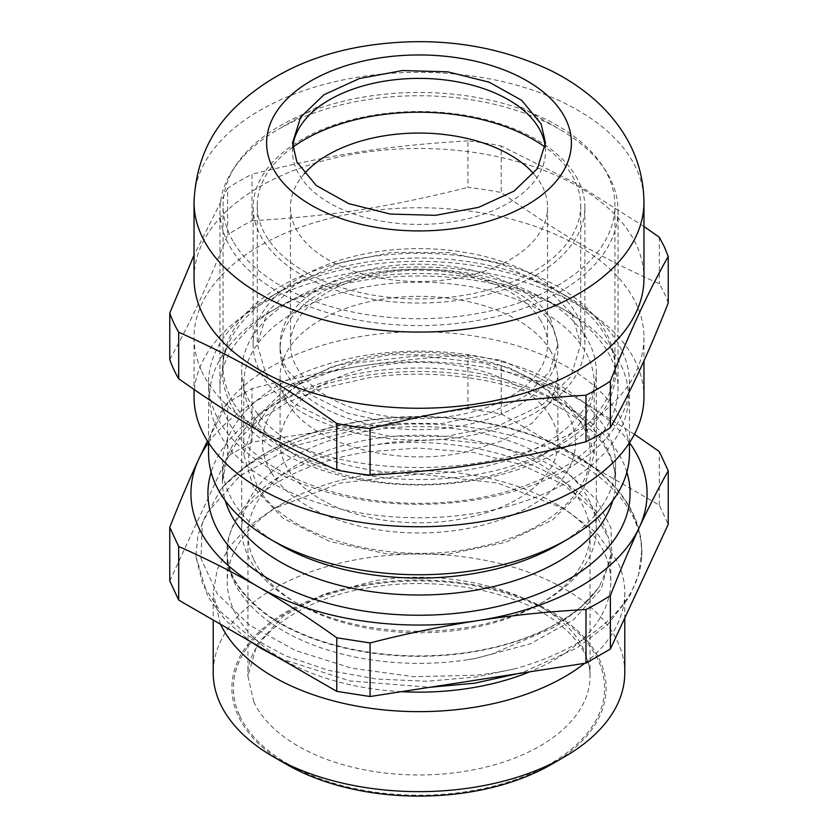 <?xml version="1.0" encoding="UTF-8"?>
<svg xmlns="http://www.w3.org/2000/svg" width="838" height="838" viewBox="0 0 838 838"><rect width="100%" height="100%" fill="white"/><g stroke="black" fill="none" stroke-linecap="round" stroke-linejoin="round"><path stroke-width="0.63" stroke-dasharray="4.19 3.14" d="M253.38 487.444L243.795 454.437L254.49 419.649L285.255 389.094L332.351 366.52L390.016 354.684L451.221 355.019L508.498 367.484L554.85 390.56L584.62 421.441L594.205 454.437L583.51 489.235L552.745 519.78L505.649 542.354L447.984 554.201L386.779 553.866L329.502 541.4L283.15 518.313L253.38 487.444M580.703 422.226C611.845 470.485 564.529 529.228 480.551 546.586C394.08 567.41 285.454 538.247 257.297 486.658L248.184 459.664L252.311 432.261L269.375 406.577L298.045 384.611L353.542 363.2L419 355.679L484.458 363.2L539.955 384.611L564.037 402.072L580.703 422.226M271.02 472.077A156.538 90.378 180 0 1 308.311 378.682A156.538 90.378 180 0 1 529.689 378.682A156.538 90.378 180 0 1 566.98 413.103A156.538 90.378 180 0 1 470.066 528.024A156.538 90.378 180 0 1 271.02 472.077M550.315 416.423A138.919 80.207 180 0 1 557.919 442.59A138.919 80.207 180 0 1 441.972 521.686A138.919 80.207 180 0 1 287.685 468.756A138.919 80.207 180 0 1 280.081 442.59A138.919 80.207 180 0 1 396.028 363.493A138.919 80.207 180 0 1 550.315 416.423M550.315 350.399L554.306 358.402L557.919 376.566L551.31 401.004L532.12 423.117L502.182 440.809L464.315 452.384C394.771 467.405 310.091 443.606 287.685 402.732A138.919 80.207 180 0 1 280.081 376.566A138.919 80.207 180 0 1 283.694 358.402A138.919 80.207 180 0 1 373.685 300.748A138.919 80.207 180 0 1 550.315 350.399M550.315 323.311A138.919 80.207 180 0 1 557.919 349.477A138.919 80.207 180 0 1 554.306 367.641A138.919 80.207 180 0 1 464.315 425.295A138.919 80.207 180 0 1 287.685 375.644A138.919 80.207 180 0 1 283.694 367.641A138.919 80.207 180 0 1 280.081 349.477A138.919 80.207 180 0 1 373.685 273.659A138.919 80.207 180 0 1 550.315 323.311M550.315 318.231L557.919 344.397L549.445 371.988L525.038 396.206L487.706 414.108L441.972 423.494L393.441 423.232L348.032 413.344L311.286 395.044L287.685 370.564A138.919 80.207 180 0 1 280.081 344.397A138.919 80.207 180 0 1 396.028 265.3A138.919 80.207 180 0 1 550.315 318.231M571.883 313.936L580.724 344.397L570.856 376.513L542.448 404.712L498.977 425.557L445.753 436.483L389.251 436.179L336.384 424.667L293.604 403.361L266.117 374.858L257.276 344.397L267.144 312.281L295.552 284.082L339.023 263.247L392.247 252.311L448.749 252.626L501.616 264.127L544.396 285.433L571.883 313.936M292.745 147.226A161.724 93.374 0 0 0 257.276 205.582A161.724 93.374 0 0 0 266.117 236.044A161.724 93.374 0 0 0 445.743 297.668A161.724 93.374 0 0 0 580.724 205.582A161.724 93.374 0 0 0 571.883 175.121A161.724 93.374 0 0 0 545.255 147.226M233.781 242.486A195.935 113.12 0 0 0 451.41 317.141A195.935 113.12 0 0 0 614.935 205.582A195.935 113.12 0 0 0 604.219 168.679A195.935 113.12 0 0 0 386.59 94.013A195.935 113.12 0 0 0 223.065 205.582A195.935 113.12 0 0 0 233.781 242.486M233.781 403.308A195.935 113.12 0 0 0 280.447 446.392A195.935 113.12 0 0 0 557.553 446.392A195.935 113.12 0 0 0 614.935 366.405A195.935 113.12 0 0 0 604.219 329.502A195.935 113.12 0 0 0 386.59 254.846A195.935 113.12 0 0 0 223.065 366.405A195.935 113.12 0 0 0 233.781 403.308M243.795 383.333A175.205 101.157 0 0 1 390.026 283.579A175.205 101.157 0 0 1 584.62 350.336A175.205 101.157 180 0 1 594.205 383.333A175.205 101.157 180 0 1 542.888 454.856A175.205 101.157 180 0 1 295.112 454.856A175.205 101.157 180 0 1 253.38 416.339A175.205 101.157 0 0 1 243.795 383.333L243.795 454.437M540.52 320.189A128.549 74.215 0 0 0 397.736 271.208A128.549 74.215 0 0 0 290.451 344.397A128.549 74.215 0 0 0 297.48 368.615A128.549 74.215 0 0 0 440.264 417.596A128.549 74.215 0 0 0 547.549 344.397A128.549 74.215 0 0 0 540.52 320.189M547.549 344.397L547.549 207.269A128.549 74.215 180 0 0 540.52 183.061A128.549 74.215 0 0 0 533.68 173.738M304.32 173.738A128.549 74.215 0 0 0 290.451 207.269A128.549 74.215 0 0 0 297.48 231.487A128.549 74.215 180 0 0 440.264 280.468A128.549 74.215 180 0 0 547.549 207.269M575.8 176.032A165.872 95.762 180 0 1 584.872 207.269A165.872 95.762 180 0 1 446.434 301.722A165.872 95.762 180 0 1 262.2 238.516A165.872 95.762 180 0 1 253.128 207.269A165.872 95.762 180 0 1 391.566 112.826A165.872 95.762 180 0 1 575.8 176.032M262.2 375.644A165.872 95.762 180 0 1 253.128 344.397A165.872 95.762 180 0 1 391.566 249.954A165.872 95.762 180 0 1 575.8 313.161A165.872 95.762 180 0 1 584.872 344.397A165.872 95.762 180 0 1 446.434 438.85A165.872 95.762 180 0 1 262.2 375.644M668.232 303.021A253.987 146.64 0 0 0 664.335 293.321A253.987 146.64 0 0 0 659.307 283.799C598.981 256.627 561.439 234.944 501.239 192.531A253.987 146.64 0 0 0 467.939 187.387L467.939 140.836A253.987 146.64 180 0 1 501.239 145.98L501.239 192.531M201.707 371.244A224.961 129.88 0 0 0 448.361 466.399A224.961 129.88 0 0 0 643.961 337.63A224.961 129.88 0 0 0 636.293 304.016A224.961 129.88 0 0 0 389.639 208.861A224.961 129.88 0 0 0 194.039 337.63A224.961 129.88 0 0 0 201.707 371.244M194.039 278.373A224.961 129.88 180 0 1 389.639 149.604A224.961 129.88 180 0 1 636.293 244.759A224.961 129.88 180 0 1 643.961 278.373M169.768 359.533C191.797 319.707 205.54 290.105 227.632 234.86L227.632 188.309A253.987 146.64 180 0 1 252.008 174.241L252.008 220.792A253.987 146.64 0 0 0 227.632 234.86M252.008 220.792C334.236 215.722 385.522 207.793 467.939 187.387M194.039 396.877A224.961 129.88 180 0 1 389.639 268.108A224.961 129.88 180 0 1 636.293 363.263A224.961 129.88 180 0 1 643.961 396.877M659.307 237.248L659.307 283.799M643.961 226.47L573.904 182.307L501.239 145.98M467.939 140.836C385.7 145.906 334.414 153.825 252.008 174.241M227.632 188.309L194.039 255.181M621.283 365.588A209.416 120.902 180 0 1 473.198 513.663A209.416 120.902 180 0 1 216.717 428.176A209.416 120.902 180 0 1 270.925 311.39A209.416 120.902 180 0 1 567.075 311.39A209.416 120.902 180 0 1 621.283 365.588M611.269 358.674A199.046 114.921 180 0 1 618.046 388.413A199.046 114.921 180 0 1 444.978 502.35A199.046 114.921 180 0 1 226.731 418.162A199.046 114.921 180 0 1 219.954 388.413A199.046 114.921 180 0 1 278.247 307.158A199.046 114.921 180 0 1 559.753 307.158A199.046 114.921 180 0 1 611.269 358.674M611.269 180.914A199.046 114.921 180 0 1 618.046 210.663A199.046 114.921 180 0 1 444.978 324.589A199.046 114.921 180 0 1 226.731 240.401A199.046 114.921 180 0 1 219.954 210.663A199.046 114.921 180 0 1 278.247 129.398A199.046 114.921 180 0 1 559.753 129.398A199.046 114.921 180 0 1 611.269 180.914M545.266 147.174A126.475 73.021 180 0 1 545.475 151.406A126.475 73.021 180 0 1 435.509 223.798A126.475 73.021 180 0 1 296.83 170.303A126.475 73.021 180 0 1 292.525 151.406A126.475 73.021 180 0 1 292.734 147.174M557.993 544.836A196.563 113.486 0 0 0 615.563 464.598A196.563 113.486 0 0 0 608.859 435.226A196.563 113.486 0 0 0 393.347 352.086A196.563 113.486 0 0 0 222.437 464.598A196.563 113.486 0 0 0 229.141 493.97A196.563 113.486 0 0 0 280.007 544.836M622.278 351.384A210.453 121.5 180 0 1 629.453 382.83A210.453 121.5 180 0 1 446.465 503.292A210.453 121.5 180 0 1 215.722 414.276A210.453 121.5 180 0 1 208.547 382.83A210.453 121.5 180 0 1 270.192 296.914A210.453 121.5 180 0 1 567.808 296.914A210.453 121.5 180 0 1 622.278 351.384M608.859 342.114A196.563 113.486 180 0 1 469.877 481.106A196.563 113.486 180 0 1 229.141 400.857A196.563 113.486 180 0 1 280.007 291.247A196.563 113.486 180 0 1 557.993 291.247A196.563 113.486 180 0 1 608.859 342.114M629.453 453.253A210.453 121.5 0 0 0 622.278 421.807A210.453 121.5 0 0 0 391.535 332.791A210.453 121.5 0 0 0 208.547 453.253M253.778 559.564A171.057 98.758 0 0 0 298.045 603.842A171.057 98.758 0 0 0 539.955 603.842A171.057 98.758 0 0 0 590.057 534.005A171.057 98.758 0 0 0 584.222 508.446A171.057 98.758 0 0 0 396.678 436.095A171.057 98.758 0 0 0 247.943 534.005A171.057 98.758 0 0 0 253.778 559.564M247.765 555.416A177.279 102.351 0 0 0 293.646 601.296A177.279 102.351 0 0 0 544.354 601.296A177.279 102.351 0 0 0 596.279 528.925A177.279 102.351 0 0 0 590.235 502.444A177.279 102.351 0 0 0 395.861 427.453A177.279 102.351 0 0 0 241.721 528.925A177.279 102.351 0 0 0 247.765 555.416M551.32 764.455A187.125 108.039 0 0 0 599.746 660.103A187.125 108.039 0 0 0 370.564 583.709A187.125 108.039 0 0 0 238.254 716.029A187.125 108.039 0 0 0 286.68 764.455M624.781 672.83A205.781 118.807 0 0 0 617.774 642.076A205.781 118.807 0 0 0 392.142 555.039A205.781 118.807 0 0 0 213.219 672.83M401.423 691.675A191.787 110.731 180 0 1 233.75 610.064A191.787 110.731 180 0 1 227.213 581.415A191.787 110.731 180 0 1 283.38 503.114A191.787 110.731 180 0 1 554.62 503.114L564.519 508.823L597.211 533.429L617.774 562.089A205.781 118.807 180 0 1 624.781 592.833A205.781 118.807 180 0 1 584.652 663.329M220.551 624.279A205.781 118.807 180 0 1 220.226 623.587L213.219 592.833L213.219 620.036M564.519 508.823L497.751 483.076L419 474.025L340.249 483.076L273.481 508.823L247.891 526.83L228.879 547.371L217.168 569.662L213.219 592.833M554.62 503.114A191.787 110.731 180 0 1 604.25 552.755A191.787 110.731 180 0 1 610.787 581.415A191.787 110.731 180 0 1 529.721 671.825M468.327 659.632A191.787 110.731 0 0 0 468.641 659.59A191.787 110.731 0 0 0 475.251 658.49A191.787 110.731 180 0 1 468.641 659.59A191.787 110.731 180 0 1 468.327 659.632A191.787 110.731 180 0 1 233.75 581.289A191.787 110.731 180 0 1 227.213 552.63A191.787 110.731 180 0 1 227.423 547.403A191.787 110.731 180 0 1 369.045 445.722A191.787 110.731 180 0 1 369.359 445.669A191.787 110.731 180 0 1 376.032 444.716C474.004 432.691 580.231 469.542 604.25 526.044L608.744 538.572L592.937 509.473L563.346 484.511L521.309 464.587L473.313 452.457L417.994 448.026L367.4 451.923C347.278 455.055 328.569 459.853 311.275 466.326C294.107 472.8 279.264 480.488 266.725 489.413C239.825 509.567 226.543 530.496 226.899 552.179C226.543 573.894 239.846 594.833 266.788 614.998C287.277 629.506 313.024 640.473 344.03 647.91C385.092 657.327 427.076 658.836 469.971 652.446C510.562 645.878 543.852 633.58 569.85 615.521C581.823 607.047 591.167 598.07 597.871 588.569L599.579 586.076L611.824 557.322L610.986 527.961L596.928 500.035L570.678 475.638L534.298 456.616L490.502 444.287L442.317 439.426L392.875 442.108L369.359 445.669A191.787 110.731 0 0 0 369.045 445.722M597.871 588.569L579.404 608.901L554.798 627.002L491.361 654.31L475.251 658.49L530.077 643.93L573.58 619.722L601.223 589.03L610.787 554.662L608.744 538.572M380.504 425.055L361.021 426.72L318.199 434.534L280.049 447.534L248.09 465.027L223.474 486.229L220.991 489.046L202.325 522.828L201.005 558.663L217.157 593.66L249.483 625.064L295.479 650.518L351.572 668.158L413.448 676.706L476.361 675.239L495.415 672.652L513.862 669.038A222.824 128.643 0 0 0 641.573 558.705A222.824 128.643 0 0 0 634.23 519.33A222.824 128.643 0 0 0 400.26 424.437L380.504 425.055M169.768 580.881L227.632 456.218L252.008 442.139L467.939 408.735L501.239 413.888L659.307 505.157L668.232 524.379M513.862 669.038L476.372 676.968L426.752 681.273L376.712 679.052L328.81 670.431L285.465 655.84L248.865 636.011L220.876 611.97L202.922 584.914L195.893 556.233L197.978 534.791L206.2 513.851L240.014 475.764L293.583 446.183L361 428.386L400.26 424.437M659.307 505.157L659.307 451.567M634.439 434.273L580.273 400.271C553.887 385.113 527.542 371.789 501.239 360.309L467.939 355.155C432.01 357.009 396.018 360.696 359.973 366.185C323.918 371.842 287.937 379.3 252.008 388.56L227.632 402.628L207.426 441.029M501.239 413.888L501.239 360.309M467.939 408.735L467.939 355.155M252.008 442.139L252.008 388.56M227.632 456.218L227.632 402.628M208.494 442.694A228.072 131.681 180 0 1 269.04 394.164A228.072 131.681 180 0 1 359.973 366.185A228.072 131.681 180 0 1 492.849 368.793A228.072 131.681 180 0 1 580.273 400.271A228.072 131.681 180 0 1 629.506 442.694M590.235 344.994A177.279 102.351 0 0 0 395.861 270.014A177.279 102.351 0 0 0 241.721 371.485A177.279 102.351 0 0 0 247.765 397.977A177.279 102.351 180 0 0 442.139 472.957A177.279 102.351 180 0 0 596.279 371.485A177.279 102.351 180 0 0 590.235 344.994M194.039 202.188A224.961 129.88 180 0 1 360.78 76.74A224.961 129.88 180 0 1 636.293 168.574A224.961 129.88 180 0 1 643.961 202.188M612.725 500.726A196.563 113.486 0 0 0 615.563 481.525A196.563 113.486 0 0 0 608.859 452.153A196.563 113.486 0 0 0 368.123 371.915A196.563 113.486 0 0 0 222.437 481.525A196.563 113.486 0 0 0 225.275 500.726M253.778 701.773A171.057 98.758 0 0 0 463.267 771.609A171.057 98.758 0 0 0 590.057 676.214A171.057 98.758 0 0 0 584.222 650.655C562.843 599.327 462.408 565.849 374.733 580.818L323.96 594.1L283.296 616.098L257.025 644.474L247.943 676.214L253.778 701.773M239.752 715.799A185.565 107.138 0 0 0 467.028 791.554A185.565 107.138 0 0 0 598.248 660.334A185.565 107.138 0 0 0 370.972 584.578A185.565 107.138 0 0 0 239.752 715.799M626.866 472.223A211.071 121.866 0 0 0 622.875 461.832A211.071 121.866 0 0 0 615.27 448.55A211.071 121.866 0 0 0 592.351 423.86A211.071 121.866 0 0 0 582.609 416.381A211.071 121.866 0 0 0 571.893 409.363A211.071 121.866 0 0 0 560.276 402.837A211.071 121.866 0 0 0 520.723 386.601A211.071 121.866 0 0 0 506.236 382.411A211.071 121.866 0 0 0 460.041 373.842A211.071 121.866 0 0 0 364.373 375.665A211.071 121.866 0 0 0 360.183 376.346A211.071 121.866 0 0 0 333.294 382.013A211.071 121.866 0 0 0 304.791 390.896A211.071 121.866 0 0 0 291.509 396.259A211.071 121.866 0 0 0 267.27 408.661A211.071 121.866 0 0 0 211.134 472.223M308.311 378.682L298.045 384.611M529.689 378.682L539.955 384.611M557.919 376.566L557.919 442.59M280.081 376.566L280.081 442.59M554.306 367.641L555.322 363.022L554.306 358.402M283.694 367.641L282.678 363.022L283.694 358.402M557.919 344.397L557.919 349.477M280.081 344.397L280.081 349.477M580.724 205.582L580.724 344.397M257.276 205.582L257.276 344.397M614.935 366.405L614.935 205.582M223.065 366.405L223.065 205.582M594.205 383.333L594.205 454.437M542.888 454.856L557.553 446.392M295.112 454.856L280.447 446.392M290.451 344.397L290.451 207.269M584.872 344.397L584.872 207.269M253.128 344.397L253.128 207.269M643.961 337.63L643.961 360.832M194.039 337.63L194.039 389.534M278.247 307.158L270.925 311.39M559.753 307.158L567.075 311.39M618.046 210.663L618.046 388.413M219.954 210.663L219.954 388.413M292.525 142.942L292.525 151.406M545.475 142.942L545.475 151.406M329.564 99.774L278.247 129.398M508.436 99.774L559.753 129.398M615.563 464.598L615.563 481.525C615.521 472.852 613.573 464.367 609.718 456.092C599.421 432.125 572.972 411.259 530.381 393.493C481.902 374.492 417.638 369.788 366.594 378.158L322.504 388.319L286.355 402.869L256.669 421.744L238.149 440.201L226.889 459.318L222.437 481.525L222.437 464.598M280.007 291.247L270.192 296.914M557.993 291.247L567.808 296.914M629.453 442.778L629.453 382.83M208.547 442.778L208.547 382.83M539.955 603.842L544.354 601.296M298.045 603.842L293.646 601.296M247.943 534.005L247.943 676.214C245.22 641.018 297.354 597.714 373.193 587.071C438.913 576.251 514.783 590.916 555.133 620.853C578.775 638.755 590.413 657.212 590.057 676.214L590.057 534.005M624.781 592.833L624.781 617.994M283.38 503.114L273.481 508.823M610.787 554.662L610.787 581.415M227.213 552.63L227.213 581.415M220.991 489.046C252.636 453.756 299.962 431.015 362.969 420.812C404.995 414.464 446.664 415.208 487.967 423.064C522.032 429.716 551.792 440.683 577.235 455.977C600.919 470.317 618.465 487.465 629.851 507.419C637.781 521.592 641.782 536.383 641.856 551.781L641.573 558.705M599.579 586.076C592.979 596.069 583.458 605.539 571.024 614.484C544.951 632.858 511.369 645.375 470.275 652.027C427.39 658.417 385.417 656.908 344.355 647.491C313.349 640.054 287.612 629.087 267.133 614.589C240.181 594.425 226.889 573.485 227.245 551.781L227.423 547.403M241.721 528.925L241.721 371.485M596.279 528.925L596.279 371.485M195.893 556.233L207.855 596.646L225.757 620.602L250.52 641.573M279.358 658.228L350.148 681.011L429.852 687.275M517.214 673.762L525.237 671.28L577.026 647.952L607.875 624.383L629.537 596.625L638.514 574.868L641.583 552.179C641.51 536.875 637.55 522.168 629.715 508.069C618.318 487.978 600.71 470.726 576.869 456.312C559.732 445.963 540.353 437.541 518.732 431.057C468.704 416.507 416.685 413.218 362.644 421.189C301.774 431.015 255.381 452.688 223.474 486.229"/><path stroke-width="1.26" d="M545.255 147.226A161.724 93.374 0 0 0 292.745 147.226M533.68 173.738A128.549 74.215 0 0 0 419 133.053A128.549 74.215 0 0 0 304.32 173.738M668.232 303.021C648.947 352.138 629.663 393.692 610.368 427.694L610.368 381.143C629.663 332.026 648.947 290.472 668.232 256.47L668.232 303.021M585.992 441.762C503.764 462.136 452.478 470.087 370.061 475.167L370.061 428.616C452.3 408.242 503.586 400.302 585.992 395.211L585.992 441.762A253.987 146.64 0 0 0 610.368 427.694M336.761 470.024C276.561 442.914 239.019 421.252 178.693 378.755L178.693 332.204C238.893 359.313 276.435 380.976 336.761 423.473L336.761 470.024A253.987 146.64 0 0 0 370.061 475.167M194.039 255.181L169.768 312.983L169.768 359.533A253.987 146.64 0 0 0 173.665 369.233A253.987 146.64 0 0 0 178.693 378.755M643.961 226.47L659.307 237.248L664.335 246.77L668.232 256.47M643.961 278.373A224.961 129.88 180 0 1 448.361 407.142A224.961 129.88 180 0 1 201.707 311.987A224.961 129.88 180 0 1 194.039 278.373L194.039 202.188A224.961 129.88 180 0 0 201.707 235.813A224.961 129.88 180 0 0 477.22 327.648A224.961 129.88 180 0 0 643.961 202.188L643.961 278.373M178.693 332.204A253.987 146.64 180 0 1 173.665 322.682A253.987 146.64 180 0 1 169.768 312.983M370.061 428.616A253.987 146.64 180 0 1 336.761 423.473M610.368 381.143A253.987 146.64 180 0 1 585.992 395.211M643.961 360.832L643.961 396.877A224.961 129.88 180 0 1 448.361 525.646A224.961 129.88 180 0 1 201.707 430.491A224.961 129.88 180 0 1 194.039 396.877L194.039 389.534M296.83 161.839L292.525 142.942L300.633 117.215L323.908 94.799L359.376 78.542L402.481 70.549L447.712 71.827L489.256 82.218L521.802 100.403L541.17 124.045L545.475 142.942L537.368 168.658L514.092 191.085L478.624 207.342L435.519 215.335L390.288 214.057L348.744 203.655L316.198 185.481L296.83 161.839M292.734 147.174A126.475 73.021 180 0 1 329.564 99.774A126.475 73.021 180 0 1 508.436 99.774A126.475 73.021 180 0 1 541.17 132.509A126.475 73.021 180 0 1 545.266 147.174M208.547 442.778L208.547 453.253A210.453 121.5 0 0 0 215.722 484.699A210.453 121.5 0 0 0 270.192 539.169L280.007 544.836A196.563 113.486 0 0 0 557.993 544.836L567.808 539.169A210.453 121.5 0 0 0 629.453 453.253L629.453 442.778M270.192 539.169A210.453 121.5 0 0 0 567.808 539.169M213.219 620.036L213.219 672.83A205.781 118.807 0 0 0 220.226 703.574A205.781 118.807 0 0 0 273.481 756.84L286.68 764.455A187.125 108.039 0 0 0 551.32 764.455L564.519 756.84A205.781 118.807 0 0 0 624.781 672.83L624.781 617.994M273.481 756.84A205.781 118.807 0 0 0 564.519 756.84M584.652 663.329A205.781 118.807 180 0 1 381.416 709.65A205.781 118.807 180 0 1 220.551 624.279M529.721 671.825A191.787 110.731 180 0 1 401.423 691.675M668.232 470.799L668.232 524.379L610.368 649.041L585.992 663.12L370.061 696.525L336.761 691.371L178.693 600.113L169.768 580.881L169.768 527.301L178.693 546.523C204.996 558.014 231.34 571.338 257.727 586.485C284.113 601.799 310.458 618.905 336.761 637.791L370.061 642.945C405.99 633.685 441.982 626.227 478.027 620.57C514.082 615.071 550.063 611.394 585.992 609.54A253.987 146.64 0 0 0 610.368 595.462C620.005 571.024 629.642 548.356 639.3 527.458C648.958 506.728 658.605 487.842 668.232 470.799L659.307 451.567L634.439 434.273M207.426 441.029L198.7 459.297C189.042 480.184 179.395 502.863 169.768 527.301M178.693 600.113L178.693 546.523M336.761 691.371L336.761 637.791M370.061 696.525L370.061 642.945M585.992 663.12L585.992 609.54M610.368 649.041L610.368 595.462M629.506 442.694A228.072 131.681 180 0 1 642.798 468.002A228.072 131.681 180 0 1 639.3 527.458A228.072 131.681 180 0 1 568.96 592.592A228.072 131.681 180 0 1 478.027 620.57A228.072 131.681 180 0 1 345.151 617.962A228.072 131.681 180 0 1 257.727 586.485A228.072 131.681 180 0 1 195.202 518.753A228.072 131.681 180 0 1 198.7 459.297A228.072 131.681 180 0 1 208.494 442.694M379.562 57.958A152.39 87.98 180 0 1 566.205 120.169A152.39 87.98 180 0 1 458.438 227.926A152.39 87.98 180 0 1 271.795 165.715A152.39 87.98 180 0 1 379.562 57.958M225.275 500.726A196.563 113.486 0 0 0 229.141 510.897A196.563 113.486 0 0 0 469.877 591.146A196.563 113.486 0 0 0 612.725 500.726M211.134 472.223A211.071 121.866 0 0 0 209.353 479.242A211.071 121.866 0 0 0 208.536 502.643A211.071 121.866 0 0 0 210.39 511.945A211.071 121.866 0 0 0 215.125 524.913A211.071 121.866 0 0 0 217.346 529.375A211.071 121.866 0 0 0 222.73 538.206A211.071 121.866 0 0 0 245.649 562.895A211.071 121.866 0 0 0 255.391 570.374A211.071 121.866 0 0 0 393.965 614.38A211.071 121.866 0 0 0 410.117 615.134A211.071 121.866 0 0 0 458.512 613.081A211.071 121.866 0 0 0 473.627 611.091A211.071 121.866 0 0 0 489.654 608.21A211.071 121.866 0 0 0 504.706 604.743A211.071 121.866 0 0 0 533.209 595.86A211.071 121.866 0 0 0 546.491 590.497A211.071 121.866 0 0 0 559.019 584.568A211.071 121.866 0 0 0 570.73 578.094A211.071 121.866 0 0 0 607.99 547.633A211.071 121.866 0 0 0 614.652 539.106A211.071 121.866 0 0 0 630.071 493.456A211.071 121.866 0 0 0 629.464 484.102A211.071 121.866 0 0 0 627.61 474.811A211.071 121.866 0 0 0 626.866 472.223M643.961 202.188C643.584 174.922 635.55 150.107 619.837 127.743C611.426 115.801 601.454 105.117 589.921 95.668C577.382 85.413 563.471 76.614 548.178 69.282C493.006 44.047 433.099 36.118 368.458 45.493C314.47 53.611 270.15 74.142 235.509 107.086C209.458 132.383 195.631 164.091 194.039 202.188M250.52 641.573L260.754 648.203L279.358 658.228M429.852 687.275L474.727 683.18L517.214 673.762"/></g></svg>
